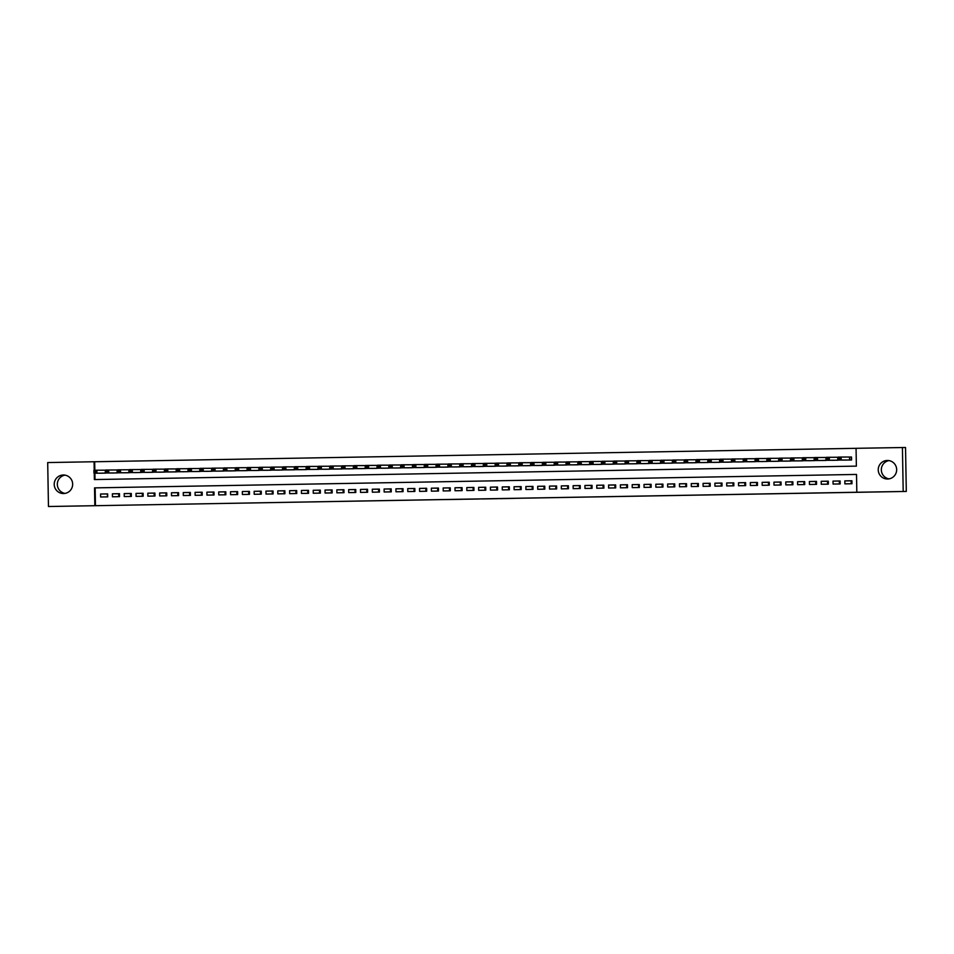 <?xml version="1.0" encoding="UTF-8"?>
<svg xmlns="http://www.w3.org/2000/svg" width="954" height="954" viewBox="0 0 954 954"><rect width="100%" height="100%" fill="white"/><g stroke="black" fill="none" stroke-linecap="round" stroke-linejoin="round"><path stroke-width="1.43" d="M499.908 498.644L514.17 498.393L499.908 498.644M63.274 475.009A9.266 9.218 90 0 1 63.429 474.997A9.266 9.218 90 0 1 72.659 484.179A9.266 9.218 90 0 1 63.453 493.54A9.266 9.218 90 0 1 54.223 484.358A9.266 9.218 90 0 1 63.274 475.009M887.292 460.472A9.266 9.218 90 0 1 896.665 469.654A9.266 9.218 90 0 1 887.458 479.003A9.266 9.218 90 0 1 878.24 469.821A9.266 9.218 90 0 1 887.292 460.472M446.341 499.574L461.927 499.312L446.341 499.574M458.48 499.336L443.717 499.598L458.48 499.336M94.267 473.208L94.374 479.564L856.37 466.124L856.06 448.308L905.537 447.486L906.3 491.441L48.463 506.514L47.7 462.559L94.064 461.748L94.219 470.227M906.3 491.441L856.823 492.252L856.513 474.436L95.15 487.876L95.46 505.692L856.823 492.252M95.46 505.692L48.463 506.514M481.985 498.954L497.988 498.668L481.985 498.954M478.908 499.014L461.748 499.276L478.908 499.014M105.226 473.148L93.969 473.208L93.909 470.239L105.178 470.179M117.044 472.934L105.775 472.993L105.727 470.024L116.996 469.964M128.862 472.731L117.592 472.79L117.545 469.821L128.802 469.762M140.667 472.516L129.41 472.576L129.35 469.606L140.62 469.547M152.485 472.313L141.228 472.373L141.168 469.404L152.437 469.344M164.303 472.099L153.034 472.158L152.986 469.189L164.243 469.129M176.108 471.896L164.851 471.956L164.803 468.986L176.061 468.927M187.926 471.681L176.669 471.741L176.609 468.772L187.878 468.712M199.744 471.479L188.475 471.538L188.427 468.569L199.684 468.509M211.549 471.264L200.292 471.324L200.245 468.354L211.502 468.295M223.367 471.061L212.11 471.121L212.05 468.152L223.319 468.092M235.185 470.847L223.916 470.906L223.868 467.937L235.125 467.877M246.991 470.644L235.733 470.704L235.686 467.734L246.943 467.675M258.808 470.441L247.551 470.489L247.491 467.52L258.761 467.472M282.432 470.024L271.174 470.083L271.127 467.114L282.384 467.055M306.067 469.606L294.798 469.666L294.75 466.697L306.007 466.637M329.69 469.189L318.433 469.249L318.374 466.279L329.643 466.22M353.314 468.772L342.057 468.831L342.009 465.862L353.266 465.802M376.949 468.354L365.68 468.414L365.632 465.445L376.89 465.385M400.573 467.937L389.315 467.997L389.256 465.027L400.525 464.968M412.39 467.722L401.121 467.782L401.074 464.813L412.331 464.753M424.196 467.52L412.939 467.579L412.891 464.61L424.148 464.55M436.014 467.305L424.757 467.365L424.697 464.395L435.966 464.336M447.831 467.102L436.562 467.162L436.515 464.193L447.772 464.133M459.637 466.888L448.38 466.947L448.332 463.978L459.589 463.918M471.455 466.685L460.198 466.744L460.138 463.775L471.407 463.716M483.273 466.482L472.003 466.53L471.956 463.561L483.213 463.501M495.09 466.267L483.821 466.327L483.773 463.358L495.031 463.298M506.896 466.065L495.639 466.124L495.579 463.155L506.848 463.095M518.714 465.85L507.445 465.91L507.397 462.94L518.666 462.881M530.531 465.647L519.262 465.707L519.214 462.738L530.472 462.678M542.337 465.433L531.08 465.492L531.02 462.523L542.289 462.463M554.155 465.23L542.886 465.29L542.838 462.32L554.107 462.261M565.972 465.015L554.703 465.075L554.656 462.106L565.913 462.046M577.778 464.813L566.521 464.872L566.461 461.903L577.73 461.843M589.596 464.598L578.327 464.658L578.279 461.688L589.548 461.629M601.414 464.395L590.144 464.455L590.097 461.486L601.354 461.426M613.219 464.181L601.962 464.24L601.902 461.271L613.172 461.211M625.037 463.978L613.768 464.038L613.72 461.068L624.989 461.009M636.855 463.763L625.586 463.823L625.538 460.854L636.795 460.794M648.66 463.561L637.403 463.62L637.344 460.651L648.613 460.591M660.478 463.346L649.209 463.405L649.161 460.436L660.43 460.377M672.296 463.143L661.027 463.203L660.979 460.233L672.236 460.174M684.101 462.928L672.844 462.988L672.785 460.019L684.054 459.959M695.919 462.726L684.662 462.785L684.602 459.816L695.871 459.756M707.737 462.523L696.468 462.571L696.42 459.601L707.677 459.542M719.543 462.308L708.285 462.368L708.238 459.399L719.495 459.339M731.36 462.106L720.103 462.165L720.043 459.196L731.313 459.136M743.178 461.891L731.909 461.951L731.861 458.981L743.118 458.922M754.984 461.688L743.726 461.748L743.679 458.779L754.936 458.719M766.801 461.474L755.544 461.533L755.485 458.564L766.754 458.504M778.619 461.271L767.35 461.331L767.302 458.361L778.559 458.302M790.425 461.056L779.168 461.116L779.12 458.147L790.377 458.087M802.242 460.854L790.985 460.913L790.926 457.944L802.195 457.884M814.06 460.639L802.791 460.699L802.743 457.729L814 457.67M825.866 460.436L814.609 460.496L814.561 457.526L825.818 457.467M837.684 460.222L826.426 460.281L826.367 457.312L837.636 457.252M844.886 483.869L851.982 483.738L851.934 480.768L844.839 480.888L844.886 483.869M833.08 484.072L840.164 483.952L840.116 480.971L833.021 481.102L833.08 484.072M821.263 484.274L828.358 484.155L828.299 481.186L821.215 481.305L821.263 484.274M809.445 484.489L816.541 484.358L816.493 481.388L809.397 481.52L809.445 484.489M797.639 484.692L804.723 484.572L804.675 481.603L797.58 481.722L797.639 484.692M785.822 484.906L792.917 484.775L792.857 481.806L785.774 481.937L785.822 484.906M774.004 485.109L781.099 484.99L781.04 482.02L773.956 482.14L774.004 485.109M762.198 485.324L769.282 485.192L769.234 482.223L762.139 482.354L762.198 485.324M750.381 485.526L757.464 485.407L757.416 482.438L750.333 482.557L750.381 485.526M738.563 485.741L745.658 485.61L745.599 482.641L738.515 482.772L738.563 485.741M726.757 485.944L733.841 485.824L733.793 482.855L726.698 482.974L726.757 485.944M714.94 486.158L722.023 486.027L721.975 483.058L714.892 483.189L714.94 486.158M703.122 486.361L710.217 486.242L710.158 483.273L703.074 483.392L703.122 486.361M691.316 486.576L698.4 486.445L698.352 483.475L691.256 483.606L691.316 486.576M679.498 486.778L686.582 486.659L686.534 483.69L679.451 483.809L679.498 486.778M667.681 486.993L674.776 486.862L674.716 483.893L667.633 484.024L667.681 486.993M655.875 487.196L662.958 487.077L662.911 484.107L655.815 484.227L655.875 487.196M644.057 487.411L651.141 487.279L651.093 484.31L644.01 484.441L644.057 487.411M632.24 487.613L639.335 487.494L639.275 484.525L632.192 484.644L632.24 487.613M620.434 487.828L627.517 487.697L627.47 484.727L620.374 484.847L620.434 487.828M608.616 488.031L615.7 487.911L615.652 484.93L608.569 485.061L608.616 488.031M596.799 488.233L603.894 488.114L603.834 485.145L596.751 485.264L596.799 488.233M584.993 488.448L592.076 488.317L592.029 485.347L584.933 485.479L584.993 488.448M573.175 488.651L580.259 488.531L580.211 485.562L573.127 485.681L573.175 488.651M561.357 488.865L568.453 488.734L568.393 485.765L561.31 485.896L561.357 488.865M549.552 489.068L556.635 488.949L556.587 485.98L549.492 486.099L549.552 489.068M537.734 489.283L544.817 489.152L544.77 486.182L537.686 486.313L537.734 489.283M525.916 489.485L533.012 489.366L532.952 486.397L525.869 486.516L525.916 489.485M514.111 489.7L521.194 489.569L521.146 486.6L514.051 486.731L514.111 489.7M502.293 489.903L509.376 489.784L509.329 486.814L502.245 486.934L502.293 489.903M490.475 490.117L497.571 489.986L497.511 487.017L490.428 487.148L490.475 490.117M478.669 490.32L485.753 490.201L485.705 487.232L478.61 487.351L478.669 490.32M466.852 490.535L473.935 490.404L473.888 487.434L466.804 487.566L466.852 490.535M455.034 490.738L462.13 490.618L462.07 487.649L454.986 487.768L455.034 490.738M443.228 490.952L450.312 490.821L450.264 487.852L443.169 487.983L443.228 490.952M431.411 491.155L438.494 491.036L438.446 488.066L431.363 488.186L431.411 491.155M419.593 491.37L426.688 491.238L426.629 488.269L419.545 488.4L419.593 491.37M407.787 491.572L414.871 491.453L414.823 488.484L407.728 488.603L407.787 491.572M395.97 491.787L403.053 491.656L403.005 488.686L395.922 488.818L395.97 491.787M384.152 491.99L391.247 491.87L391.188 488.889L384.104 489.02L384.152 491.99M372.346 492.192L379.43 492.073L379.382 489.104L372.287 489.223L372.346 492.192M360.529 492.407L367.612 492.276L367.564 489.307L360.469 489.438L360.529 492.407M348.711 492.61L355.806 492.491L355.747 489.521L348.663 489.64L348.711 492.61M336.893 492.824L343.989 492.693L343.941 489.724L336.845 489.855L336.893 492.824M325.087 493.027L332.171 492.908L332.123 489.939L325.028 490.058L325.087 493.027M313.27 493.242L320.365 493.111L320.305 490.141L313.222 490.273L313.27 493.242M301.452 493.445L308.547 493.325L308.5 490.356L301.404 490.475L301.452 493.445M289.646 493.659L296.73 493.528L296.682 490.559L289.587 490.69L289.646 493.659M277.829 493.862L284.924 493.743L284.864 490.773L277.781 490.893L277.829 493.862M266.011 494.077L273.106 493.945L273.059 490.976L265.963 491.107L266.011 494.077M254.205 494.279L261.289 494.16L261.241 491.191L254.146 491.31L254.205 494.279M242.388 494.494L249.483 494.363L249.423 491.393L242.34 491.525L242.388 494.494M230.57 494.697L237.665 494.577L237.606 491.608L230.522 491.727L230.57 494.697M218.764 494.911L225.848 494.78L225.8 491.811L218.704 491.942L218.764 494.911M206.946 495.114L214.03 494.995L213.982 492.025L206.899 492.145L206.946 495.114M195.129 495.329L202.224 495.198L202.165 492.228L195.081 492.359L195.129 495.329M183.323 495.531L190.406 495.412L190.359 492.443L183.263 492.562L183.323 495.531M171.505 495.746L178.589 495.615L178.541 492.646L171.458 492.777L171.505 495.746M159.688 495.949L166.783 495.83L166.723 492.86L159.64 492.979L159.688 495.949M147.882 496.152L154.965 496.032L154.918 493.063L147.822 493.182L147.882 496.152M136.064 496.366L143.148 496.235L143.1 493.266L136.017 493.397L136.064 496.366M124.247 496.569L131.342 496.45L131.282 493.48L124.199 493.6L124.247 496.569M112.441 496.784L119.524 496.652L119.477 493.683L112.381 493.814L112.441 496.784M107.659 493.898L100.575 494.017L100.623 496.986L107.707 496.867L107.659 493.898M856.06 448.32L94.684 461.748L94.84 470.215M94.887 473.208L95.006 479.552M844.481 460.066L851.564 459.983L851.517 457.014L849.442 457.049M839.747 460.078L832.663 460.317M827.941 460.281L820.845 460.484M816.123 460.496L809.04 460.734M804.305 460.699L797.222 460.901M792.5 460.913L785.404 461.152M780.682 461.116L773.599 461.319M768.864 461.331L761.781 461.569M757.059 461.533L749.963 461.736M745.241 461.736L738.157 461.986M733.423 461.951L726.34 462.153M721.618 462.153L714.522 462.392M709.8 462.368L702.716 462.571M697.982 462.571L690.899 462.809M686.176 462.785L679.081 462.988M674.359 462.988L667.275 463.191M662.541 463.203L655.458 463.405M650.723 463.405L643.64 463.608M638.918 463.62L631.834 463.823M627.1 463.823L620.017 464.026M615.282 464.038L608.199 464.24M603.477 464.24L596.381 464.443M591.659 464.455L584.575 464.658M579.841 464.658L572.758 464.86M568.035 464.872L560.94 465.075M556.218 465.075L549.134 465.278M544.4 465.29L537.317 465.492M532.594 465.492L525.499 465.695M520.777 465.695L513.693 465.91M508.959 465.91L501.876 466.112M497.153 466.112L490.058 466.351M485.336 466.327L478.252 466.53M473.518 466.53L466.434 466.768M461.712 466.744L454.617 466.947M449.894 466.947L442.811 467.186M438.077 467.162L430.993 467.365M426.271 467.365L419.176 467.603M414.453 467.579L407.37 467.782M402.636 467.782L395.552 468.02M390.83 467.997L383.735 468.199M379.012 468.199L371.929 468.438M367.195 468.414L360.111 468.617M355.389 468.617L348.293 468.855M343.571 468.831L336.488 469.034M331.753 469.034L324.67 469.273M319.948 469.249L312.852 469.451M308.13 469.451L301.047 469.69M296.312 469.654L289.229 469.869M284.507 469.869L277.411 470.107M272.689 470.072L265.606 470.286M260.871 470.286L253.788 470.525M249.066 470.489L241.97 470.704M237.248 470.704L230.164 470.942M225.43 470.906L218.347 471.109M213.624 471.121L206.529 471.359M201.807 471.324L194.723 471.526M189.989 471.538L182.906 471.777M178.183 471.741L171.088 471.944M166.366 471.956L159.282 472.194M154.548 472.158L147.465 472.361M142.73 472.373L135.647 472.612M130.925 472.576L123.841 472.779M119.107 472.79L112.023 473.029M107.289 472.993L100.206 473.196M107.397 493.957L107.456 496.867M851.147 480.84L851.195 483.75M118.69 493.767L118.749 496.676M130.507 493.552L130.555 496.462M142.325 493.349L142.373 496.259M154.131 493.135L154.19 496.044M165.948 492.932L165.996 495.841M177.766 492.717L177.814 495.627M189.572 492.514L189.631 495.424M201.389 492.3L201.437 495.209M213.207 492.097L213.255 495.007M225.013 491.882L225.072 494.792M236.83 491.68L236.878 494.589M248.648 491.465L248.696 494.375M260.454 491.262L260.514 494.172M272.272 491.06L272.319 493.957M284.089 490.845L284.137 493.755M295.895 490.642L295.955 493.54M307.713 490.428L307.76 493.337M319.53 490.225L319.578 493.135M331.348 490.01L331.396 492.92M343.154 489.807L343.202 492.717M354.971 489.593L355.019 492.502M366.789 489.39L366.837 492.3M378.595 489.175L378.643 492.085M390.413 488.973L390.46 491.882M402.23 488.758L402.278 491.668M414.036 488.555L414.084 491.465M425.854 488.341L425.901 491.25M437.671 488.138L437.719 491.048M449.477 487.923L449.537 490.833M461.295 487.721L461.342 490.63M473.112 487.506L473.16 490.416M484.918 487.303L484.978 490.213M496.736 487.1L496.784 489.998M508.554 486.886L508.601 489.796M520.359 486.683L520.419 489.581M532.177 486.468L532.225 489.378M543.995 486.266L544.042 489.175M555.8 486.051L555.86 488.961M567.618 485.848L567.666 488.758M579.436 485.634L579.483 488.543M591.241 485.431L591.301 488.341M603.059 485.216L603.107 488.126M614.877 485.014L614.925 487.923M626.683 484.799L626.742 487.709M638.5 484.596L638.548 487.506M650.318 484.382L650.366 487.291M662.124 484.179L662.183 487.089M673.941 483.964L673.989 486.874M685.759 483.761L685.807 486.671M697.565 483.547L697.624 486.457M709.382 483.344L709.43 486.254M721.2 483.141L721.248 486.039M733.006 482.927L733.066 485.836M744.824 482.724L744.871 485.622M756.641 482.509L756.689 485.419M768.447 482.307L768.507 485.216M780.265 482.092L780.312 485.002M792.082 481.889L792.13 484.799M803.888 481.675L803.948 484.584M815.706 481.472L815.753 484.382M827.523 481.257L827.571 484.167M839.329 481.054L839.389 483.964M902.424 447.486L903.199 491.441M94.684 461.748L94.064 461.748M856.513 474.436L94.529 487.876L94.84 505.692M95.15 487.876L94.529 487.876M844.839 480.888L851.934 480.828M833.021 481.102L840.116 481.043M828.299 481.245L821.215 481.305M816.493 481.46L809.397 481.52M804.675 481.663L797.58 481.722M792.857 481.877L785.774 481.937M781.052 482.08L773.956 482.14M769.234 482.283L762.139 482.354M757.416 482.497L750.333 482.557M745.611 482.7L738.515 482.772M733.793 482.915L726.698 482.974M721.975 483.118L714.892 483.189M710.17 483.332L703.074 483.392M698.352 483.535L691.256 483.606M686.534 483.75L679.451 483.809M674.728 483.952L667.633 484.024M662.911 484.167L655.815 484.227M651.093 484.37L644.01 484.441M639.275 484.584L632.192 484.644M627.47 484.787L620.374 484.847M615.652 485.002L608.569 485.061M603.834 485.204L596.751 485.264M592.029 485.419L584.933 485.479M580.211 485.622L573.127 485.681M568.393 485.836L561.31 485.896M556.587 486.039L549.492 486.099M544.77 486.242L537.686 486.313M532.952 486.457L525.869 486.516M521.146 486.659L514.051 486.731M509.329 486.874L502.245 486.934M497.511 487.077L490.428 487.148M485.705 487.291L478.61 487.351M473.888 487.494L466.804 487.566M462.07 487.709L454.986 487.768M450.264 487.911L443.169 487.983M438.446 488.126L431.363 488.186M426.629 488.329L419.545 488.4M414.823 488.543L407.728 488.603M403.005 488.746L395.922 488.818M391.188 488.961L384.104 489.02M379.382 489.163L372.287 489.223M367.564 489.378L360.469 489.438M355.747 489.581L348.663 489.64M343.941 489.796L336.845 489.855M332.123 489.998L325.028 490.058M320.305 490.201L313.222 490.273M308.5 490.416L301.404 490.475M296.682 490.618L289.587 490.69M284.864 490.833L277.781 490.893M273.059 491.036L265.963 491.107M261.241 491.25L254.146 491.31M249.423 491.453L242.34 491.525M237.618 491.668L230.522 491.727M225.8 491.87L218.704 491.942M213.982 492.085L206.899 492.145M202.176 492.288L195.081 492.359M190.359 492.502L183.263 492.562M178.541 492.705L171.458 492.777M166.735 492.92L159.64 492.979M154.918 493.123L147.822 493.182M143.1 493.337L136.017 493.397M131.294 493.54L124.199 493.6M119.477 493.755L112.381 493.814M107.659 493.957L100.575 494.017M889.009 478.872A9.266 9.218 90 0 1 888.997 460.603M65.003 493.397A9.266 9.218 90 0 1 64.991 475.128M495.496 498.715L488.376 498.811L495.496 498.715M471.741 499.133L477.966 499.025L471.741 499.133M851.517 457.026L841.142 457.049L841.189 460.019L838.232 460.078L846.544 460.066M851.481 459.983L851.433 457.026M838.948 459.172L838.232 460.078L838.184 457.109L841.142 457.049L838.924 457.98L838.948 459.172L840.128 459.148L840.104 457.956M849.501 460.019L841.189 460.019L840.128 459.148M838.184 457.109L838.924 457.98M827.13 459.375L828.31 459.363L828.287 458.17L827.106 458.194L826.426 460.281L834.726 460.281M828.287 458.17L829.324 457.264L829.372 460.233L828.31 459.363M826.367 457.312L827.106 458.194M815.312 459.589L816.493 459.566L816.481 458.373L815.3 458.397L814.609 460.496L822.92 460.484M816.481 458.373L817.506 457.467L817.566 460.436L816.493 459.566M814.561 457.526L815.3 458.397M803.506 459.792L804.687 459.768L804.663 458.588L803.483 458.612L802.791 460.699L811.103 460.699M804.663 458.588L805.701 457.681L805.748 460.651L804.687 459.768M802.743 457.729L803.483 458.612M791.689 460.007L792.869 459.983L792.846 458.791L791.665 458.814L790.985 460.913L799.285 460.901M792.846 458.791L793.883 457.884L793.931 460.854L792.869 459.983M790.926 457.944L791.665 458.814M779.871 460.21L781.052 460.186L781.04 459.005L779.859 459.029L779.168 461.116L787.479 461.116M781.04 459.005L782.065 458.099L782.125 461.068L781.052 460.186M779.12 458.147L779.859 459.029M768.065 460.424L769.246 460.4L769.222 459.208L768.042 459.232L767.35 461.331L775.662 461.319M769.222 459.208L770.26 458.302L770.307 461.271L769.246 460.4M767.302 458.361L768.042 459.232M756.248 460.627L757.428 460.603L757.404 459.423L756.224 459.434L755.544 461.533L763.844 461.533M757.404 459.423L758.442 458.516L758.49 461.486L757.428 460.603M755.485 458.564L756.224 459.434M744.43 460.842L745.611 460.818L745.599 459.625L744.418 459.649L743.726 461.748L752.038 461.736M745.599 459.625L746.624 458.719L746.684 461.688L745.611 460.818M743.679 458.779L744.418 459.649M732.624 461.044L733.805 461.02L733.781 459.84L732.6 459.852L731.909 461.951L740.221 461.939M733.781 459.84L734.818 458.934L734.866 461.903L733.805 461.02M731.861 458.981L732.6 459.852M720.807 461.259L721.987 461.235L721.963 460.043L720.783 460.066L720.103 462.165L728.403 462.153M721.963 460.043L723.001 459.136L723.049 462.106L721.987 461.235M720.043 459.196L720.783 460.066M708.989 461.462L710.17 461.438L710.158 460.257L708.977 460.269L708.285 462.368L716.597 462.356M710.158 460.257L711.183 459.351L711.243 462.32L710.17 461.438M708.238 459.399L708.977 460.269M697.183 461.664L698.364 461.653L698.34 460.46L697.159 460.484L696.468 462.571L704.779 462.571M698.34 460.46L699.377 459.554L699.425 462.523L698.364 461.653M696.42 459.601L697.159 460.484M685.366 461.879L686.546 461.855L686.522 460.675L685.342 460.687L684.662 462.785L692.962 462.773M686.522 460.675L687.56 459.768L687.607 462.738L686.546 461.855M684.602 459.816L685.342 460.687M673.548 462.082L674.728 462.07L674.716 460.877L673.536 460.901L672.844 462.988L681.156 462.988M674.716 460.877L675.742 459.971L675.802 462.94L674.728 462.07M672.785 460.019L673.536 460.901M661.742 462.296L662.923 462.273L662.899 461.092L661.718 461.104L661.027 463.203L669.338 463.191M662.899 461.092L663.924 460.186L663.984 463.155L662.923 462.273M660.979 460.233L661.718 461.104M649.924 462.499L651.105 462.487L651.081 461.295L649.901 461.319L649.209 463.405L657.521 463.405M651.081 461.295L652.119 460.388L652.166 463.358L651.105 462.487M649.161 460.436L649.901 461.319M638.107 462.714L639.287 462.69L639.275 461.497L638.095 461.521L637.403 463.62L645.715 463.608M639.275 461.497L640.301 460.591L640.349 463.561L639.287 462.69M637.344 460.651L638.095 461.521M626.301 462.917L627.482 462.905L627.458 461.712L626.277 461.736L625.586 463.823L633.897 463.823M627.458 461.712L628.483 460.806L628.543 463.775L627.482 462.905M625.538 460.854L626.277 461.736M614.483 463.131L615.664 463.107L615.64 461.915L614.459 461.939L613.768 464.038L622.08 464.026M615.64 461.915L616.678 461.009L616.725 463.978L615.664 463.107M613.72 461.068L614.459 461.939M602.666 463.334L603.846 463.322L603.834 462.13L602.654 462.153L601.962 464.24L610.274 464.24M603.834 462.13L604.86 461.223L604.908 464.193L603.846 463.322M601.902 461.271L602.654 462.153M590.86 463.549L592.04 463.525L592.017 462.332L590.836 462.356L590.144 464.455L598.456 464.443M592.017 462.332L593.042 461.426L593.102 464.395L592.04 463.525M590.097 461.486L590.836 462.356M579.042 463.751L580.223 463.727L580.199 462.547L579.018 462.571L578.327 464.658L586.638 464.658M580.199 462.547L581.236 461.641L581.284 464.61L580.223 463.727M578.279 461.688L579.018 462.571M567.225 463.966L568.405 463.942L568.393 462.75L567.201 462.773L566.521 464.872L574.833 464.86M568.393 462.75L569.419 461.843L569.466 464.813L568.405 463.942M566.461 461.903L567.201 462.773M555.419 464.169L556.599 464.145L556.576 462.964L555.395 462.988L554.703 465.075L563.015 465.075M556.576 462.964L557.601 462.058L557.661 465.027L556.599 464.145M554.656 462.106L555.395 462.988M543.601 464.383L544.782 464.359L544.758 463.167L543.577 463.191L542.886 465.29L551.197 465.278M544.758 463.167L545.795 462.261L545.843 465.23L544.782 464.359M542.838 462.32L543.577 463.191M531.783 464.586L532.964 464.562L532.952 463.382L531.76 463.394L531.08 465.492L539.392 465.492M532.952 463.382L533.978 462.475L534.025 465.445L532.964 464.562M531.02 462.523L531.76 463.394M519.978 464.801L521.158 464.777L521.134 463.584L519.954 463.608L519.262 465.707L527.574 465.695M521.134 463.584L522.16 462.678L522.22 465.647L521.158 464.777M519.214 462.738L519.954 463.608M508.16 465.003L509.341 464.98L509.317 463.799L508.136 463.811L507.445 465.91L515.756 465.898M509.317 463.799L510.354 462.893L510.402 465.862L509.341 464.98M507.397 462.94L508.136 463.811M496.342 465.218L497.523 465.194L497.511 464.002L496.318 464.026L495.639 466.124L503.95 466.112M497.511 464.002L498.537 463.095L498.584 466.065L497.523 465.194M495.579 463.155L496.318 464.026M484.537 465.421L485.717 465.397L485.693 464.216L484.513 464.228L483.821 466.327L492.133 466.315M485.693 464.216L486.719 463.31L486.778 466.279L485.717 465.397M483.773 463.358L484.513 464.228M472.719 465.624L473.899 465.612L473.876 464.419L472.695 464.443L472.003 466.53L480.315 466.53M473.876 464.419L474.913 463.513L474.961 466.482L473.899 465.612M471.956 463.561L472.695 464.443M460.901 465.838L462.082 465.814L462.058 464.634L460.877 464.646L460.198 466.744L468.497 466.733M462.058 464.634L463.095 463.727L463.143 466.697L462.082 465.814M460.138 463.775L460.877 464.646M449.084 466.041L450.276 466.029L450.252 464.836L449.072 464.86L448.38 466.947L456.692 466.947M450.252 464.836L451.278 463.93L451.337 466.9L450.276 466.029M448.332 463.978L449.072 464.86M437.278 466.256L438.458 466.232L438.435 465.051L437.254 465.063L436.562 467.162L444.874 467.15M438.435 465.051L439.472 464.145L439.52 467.114L438.458 466.232M436.515 464.193L437.254 465.063M425.46 466.458L426.641 466.446L426.617 465.254L425.436 465.278L424.757 467.365L433.056 467.365M426.617 465.254L427.654 464.348L427.702 467.317L426.641 466.446M424.697 464.395L425.436 465.278M413.642 466.673L414.835 466.649L414.811 465.457L413.631 465.48L412.939 467.579L421.251 467.567M414.811 465.457L415.837 464.55L415.896 467.52L414.835 466.649M412.891 464.61L413.631 465.48M401.837 466.876L403.017 466.864L402.993 465.671L401.813 465.695L401.121 467.782L409.433 467.782M402.993 465.671L404.031 464.765L404.079 467.734L403.017 466.864M401.074 464.813L401.813 465.695M390.019 467.09L391.2 467.066L391.176 465.874L389.995 465.898L389.315 467.997L397.615 467.985M391.176 465.874L392.213 464.968L392.261 467.937L391.2 467.066M389.256 465.027L389.995 465.898M378.201 467.293L379.394 467.281L379.37 466.089L378.189 466.112L377.498 468.199L377.45 465.23L380.396 465.182L380.455 468.152L377.498 468.199L385.81 468.199M389.268 465.17L380.396 465.182L379.37 466.089M388.755 468.14L380.455 468.152L379.394 467.281M377.45 465.23L378.189 466.112M366.396 467.508L367.576 467.484L367.552 466.291L366.372 466.315L365.68 468.414L373.992 468.402M367.552 466.291L368.59 465.385L368.638 468.354L367.576 467.484M365.632 465.445L366.372 466.315M354.578 467.71L355.759 467.687L355.735 466.506L354.554 466.53L353.874 468.617L353.815 465.647L356.772 465.6L356.82 468.569L353.874 468.617L362.174 468.617M365.632 465.588L356.772 465.6L355.735 466.506M365.132 468.557L356.82 468.569L355.759 467.687M353.815 465.647L354.554 466.53M342.76 467.925L343.941 467.901L343.929 466.709L342.748 466.733L342.057 468.831L350.368 468.819M343.929 466.709L344.954 465.802L345.014 468.772L343.941 467.901M342.009 465.862L342.748 466.733M330.955 468.128L332.135 468.104L332.111 466.923L330.931 466.947L330.239 469.034L330.191 466.065L333.149 466.017L333.196 468.986L330.239 469.034L338.551 469.034M342.009 466.005L333.149 466.017L332.111 466.923M341.508 468.974L333.196 468.986L332.135 468.104M330.191 466.065L330.931 466.947M319.137 468.342L320.317 468.319L320.294 467.126L319.113 467.15L318.433 469.249L326.733 469.237M320.294 467.126L321.331 466.22L321.379 469.189L320.317 468.319M318.374 466.279L319.113 467.15M307.319 468.545L308.5 468.521L308.488 467.341L307.307 467.365L306.616 469.451L306.568 466.482L309.513 466.434L309.573 469.404L306.616 469.451L314.927 469.451M318.374 466.423L309.513 466.434L308.488 467.341M317.873 469.392L309.573 469.404L308.5 468.521M306.568 466.482L307.307 467.365M295.513 468.76L296.694 468.736L296.67 467.543L295.49 467.567L294.798 469.666L303.11 469.654M296.67 467.543L297.708 466.637L297.755 469.606L296.694 468.736M294.75 466.697L295.49 467.567M283.696 468.963L284.876 468.939L284.852 467.758L283.672 467.77L282.992 469.869L282.933 466.9L285.89 466.852L285.938 469.821L282.992 469.869L291.292 469.857M294.75 466.84L285.89 466.852L284.852 467.758M294.249 469.809L285.938 469.821L284.876 468.939M282.933 466.9L283.672 467.77M271.878 469.177L273.059 469.153L273.047 467.961L271.866 467.985L271.174 470.083L279.486 470.072M273.047 467.961L274.072 467.055L274.132 470.024L273.059 469.153M271.127 467.114L271.866 467.985M260.072 469.38L261.253 469.356L261.229 468.175L260.048 468.187L259.357 470.286L259.309 467.317L262.267 467.269L262.314 470.239L259.357 470.286L267.669 470.274M271.127 467.257L262.267 467.269L261.229 468.175M270.626 470.227L262.314 470.239L261.253 469.356M259.309 467.317L260.048 468.187M248.255 469.583L249.435 469.571L249.411 468.378L248.231 468.402L247.551 470.489L255.851 470.489M249.411 468.378L250.449 467.472L250.497 470.441L249.435 469.571M247.491 467.52L248.231 468.402M236.437 469.797L237.618 469.773L237.606 468.593L236.425 468.605L235.733 470.704L244.045 470.692M237.606 468.593L238.631 467.687L238.691 470.656L237.618 469.773M235.686 467.734L236.425 468.605M224.631 470L225.812 469.988L225.788 468.796L224.607 468.819L223.916 470.906L232.227 470.906M225.788 468.796L226.825 467.889L226.873 470.859L225.812 469.988M223.868 467.937L224.607 468.819M212.814 470.215L213.994 470.191L213.97 469.01L212.79 469.022L212.11 471.121L220.41 471.109M213.97 469.01L215.008 468.104L215.055 471.073L213.994 470.191M212.05 468.152L212.79 469.022M200.996 470.417L202.176 470.405L202.165 469.213L200.984 469.237L200.292 471.324L208.604 471.324M202.165 469.213L203.19 468.307L203.25 471.276L202.176 470.405M200.245 468.354L200.984 469.237M189.19 470.632L190.371 470.608L190.347 469.416L189.166 469.44L188.475 471.538L196.786 471.526M190.347 469.416L191.384 468.509L191.432 471.479L190.371 470.608M188.427 468.569L189.166 469.44M177.372 470.835L178.553 470.823L178.529 469.63L177.349 469.654L176.669 471.741L184.969 471.741M178.529 469.63L179.567 468.724L179.614 471.693L178.553 470.823M176.609 468.772L177.349 469.654M165.555 471.049L166.735 471.026L166.723 469.833L165.543 469.857L164.851 471.956L173.163 471.944M166.723 469.833L167.749 468.927L167.809 471.896L166.735 471.026M164.803 468.986L165.543 469.857M153.749 471.252L154.93 471.24L154.906 470.048L153.725 470.072L153.034 472.158L161.345 472.158M154.906 470.048L155.931 469.141L155.991 472.111L154.93 471.24M152.986 469.189L153.725 470.072M141.931 471.467L143.112 471.443L143.088 470.25L141.907 470.274L141.228 472.373L149.528 472.361M143.088 470.25L144.126 469.344L144.173 472.313L143.112 471.443M141.168 469.404L141.907 470.274M130.114 471.67L131.294 471.646L131.282 470.465L130.102 470.489L129.41 472.576L137.722 472.576M131.282 470.465L132.308 469.559L132.356 472.528L131.294 471.646M129.35 469.606L130.102 470.489M118.308 471.884L119.488 471.86L119.465 470.668L118.284 470.692L117.592 472.79L125.904 472.779M119.465 470.668L120.49 469.762L120.55 472.731L119.488 471.86M117.545 469.821L118.284 470.692M106.49 472.087L107.671 472.063L107.647 470.882L106.466 470.906L105.775 472.993L114.086 472.993M107.647 470.882L108.684 469.976L108.732 472.945L107.671 472.063M105.727 470.024L106.466 470.906M94.673 472.302L95.853 472.278L95.841 471.085L94.661 471.109L93.969 473.208L102.281 473.196M95.841 471.085L96.867 470.179L96.914 473.148L95.853 472.278M93.909 470.239L94.661 471.109M849.68 457.049L849.728 460.007M849.549 457.049L849.597 460.019M837.862 457.252L837.91 460.222M837.731 457.252L837.779 460.222M826.045 457.467L826.104 460.424M825.914 457.467L825.973 460.436M814.239 457.67L814.287 460.639M814.108 457.67L814.156 460.639M802.421 457.884L802.469 460.842M802.29 457.884L802.338 460.854M790.604 458.087L790.663 461.056M790.472 458.087L790.532 461.056M778.798 458.302L778.846 461.259M778.667 458.302L778.714 461.271M766.98 458.504L767.028 461.474M766.849 458.504L766.897 461.474M755.163 458.707L755.222 461.676M755.031 458.719L755.091 461.676M743.357 458.922L743.404 461.891M743.226 458.922L743.273 461.891M731.539 459.124L731.587 462.094M731.408 459.136L731.456 462.094M719.721 459.339L719.781 462.308M719.59 459.339L719.65 462.308M707.916 459.542L707.963 462.511M707.785 459.542L707.832 462.511M696.098 459.756L696.146 462.726M695.967 459.756L696.015 462.726M684.28 459.959L684.34 462.928M684.149 459.959L684.209 462.928M672.475 460.174L672.522 463.143M672.343 460.174L672.391 463.143M660.657 460.377L660.705 463.346M660.526 460.377L660.573 463.346M648.839 460.591L648.899 463.561M648.708 460.591L648.768 463.561M637.034 460.794L637.081 463.763M636.902 460.794L636.95 463.763M625.216 461.009L625.264 463.966M625.085 461.009L625.132 463.978M613.398 461.211L613.458 464.181M613.267 461.211L613.327 464.181M601.592 461.426L601.64 464.383M601.461 461.426L601.509 464.395M589.775 461.629L589.822 464.598M589.644 461.629L589.691 464.598M577.957 461.843L578.017 464.801M577.826 461.843L577.885 464.813M566.151 462.046L566.199 465.015M566.02 462.046L566.068 465.015M554.334 462.261L554.381 465.218M554.202 462.261L554.25 465.23M542.516 462.463L542.576 465.433M542.385 462.463L542.444 465.433M530.71 462.666L530.758 465.635M530.579 462.678L530.627 465.635M518.893 462.881L518.94 465.85M518.761 462.881L518.809 465.85M507.075 463.084L507.134 466.053M506.944 463.095L507.003 466.053M495.269 463.298L495.317 466.267M495.138 463.298L495.186 466.267M483.451 463.501L483.499 466.47M483.32 463.501L483.368 466.47M471.634 463.716L471.693 466.685M471.503 463.716L471.55 466.685M459.828 463.918L459.876 466.888M459.685 463.918L459.745 466.888M448.01 464.133L448.058 467.102M447.879 464.133L447.927 467.102M436.193 464.336L436.252 467.305M436.061 464.336L436.109 467.305M424.387 464.55L424.435 467.52M424.244 464.55L424.303 467.52M412.569 464.753L412.617 467.722M412.438 464.753L412.486 467.722M400.752 464.968L400.811 467.937M400.62 464.968L400.668 467.937M388.934 465.17L388.993 468.14M388.803 465.17L388.862 468.14M377.128 465.385L377.176 468.342M376.997 465.385L377.045 468.354M365.31 465.588L365.358 468.557M365.179 465.588L365.227 468.557M353.493 465.802L353.552 468.76M353.362 465.802L353.421 468.772M341.687 466.005L341.735 468.974M341.556 466.005L341.604 468.974M329.869 466.22L329.917 469.177M329.738 466.22L329.786 469.189M318.052 466.423L318.111 469.392M317.921 466.423L317.98 469.392M306.246 466.625L306.294 469.595M306.115 466.637L306.162 469.595M294.428 466.84L294.476 469.809M294.297 466.84L294.345 469.809M282.611 467.043L282.67 470.012M282.479 467.055L282.539 470.012M270.805 467.257L270.853 470.227M270.674 467.257L270.721 470.227M258.987 467.46L259.035 470.429M258.856 467.46L258.904 470.429M247.169 467.675L247.229 470.644M247.038 467.675L247.098 470.644M235.364 467.877L235.411 470.847M235.233 467.877L235.28 470.847M223.546 468.092L223.594 471.061M223.415 468.092L223.463 471.061M211.728 468.295L211.788 471.264M211.597 468.295L211.657 471.264M199.923 468.509L199.97 471.479M199.791 468.509L199.839 471.479M188.105 468.712L188.153 471.681M187.974 468.712L188.021 471.681M176.287 468.927L176.347 471.896M176.156 468.927L176.216 471.896M164.482 469.129L164.529 472.099M164.35 469.129L164.398 472.099M152.664 469.344L152.712 472.302M152.533 469.344L152.58 472.313M140.846 469.547L140.906 472.516M140.715 469.547L140.775 472.516M129.04 469.762L129.088 472.719M128.909 469.762L128.957 472.731M117.223 469.964L117.27 472.934M117.092 469.964L117.139 472.934M105.405 470.179L105.465 473.136M105.274 470.179L105.334 473.148"/></g></svg>
